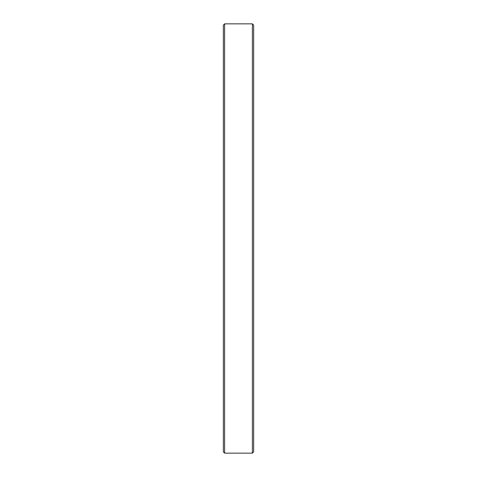 <?xml version="1.0" encoding="UTF-8"?>
<svg xmlns="http://www.w3.org/2000/svg" width="477" height="477" viewBox="0 0 477 477"><rect width="100%" height="100%" fill="white"/><g stroke="black" fill="none" stroke-linecap="round" stroke-linejoin="round"><path stroke-width="0.72" d="M252.387 238.5L252.387 23.85L224.613 23.85L224.613 453.15L252.387 453.15L252.387 238.5M224.613 453.15L223.349 451.886L223.349 25.114L224.613 23.85M252.387 23.85L253.651 25.114L253.651 451.886L252.387 453.15"/></g></svg>

